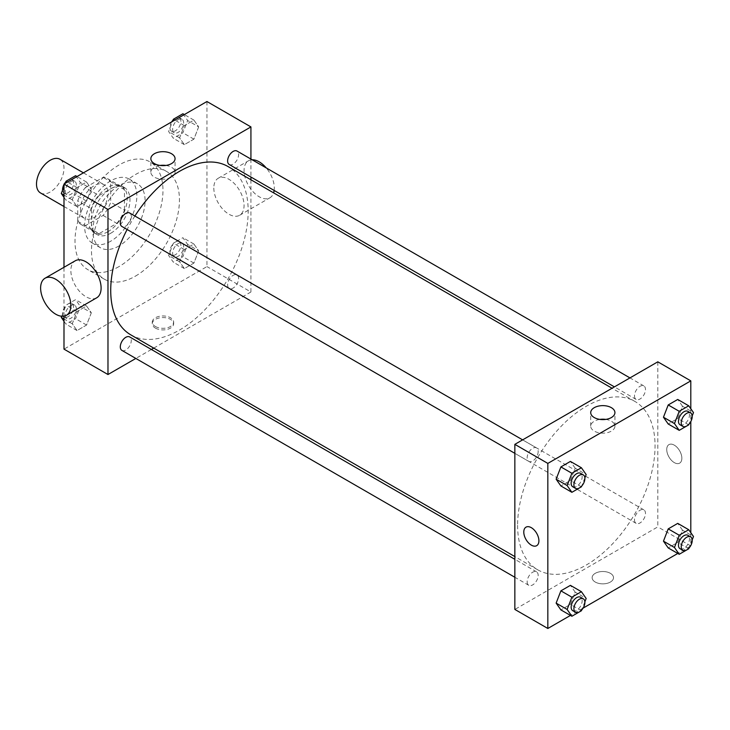 <?xml version="1.0" encoding="UTF-8"?>
<svg xmlns="http://www.w3.org/2000/svg" width="730" height="730" viewBox="0 0 730 730"><rect width="100%" height="100%" fill="white"/><g stroke="black" fill="none" stroke-linecap="round" stroke-linejoin="round"><path stroke-width="0.55" stroke-dasharray="3.65 2.74" d="M40.524 192.957A19.436 11.224 120 0 0 59.969 181.733A19.436 11.224 120 0 0 59.969 159.286M80.483 209.455A19.436 11.224 120 0 0 84.516 218.352A19.436 11.224 120 0 0 103.952 207.128A19.436 11.224 120 0 0 103.952 184.681A19.436 11.224 120 0 0 88.969 189.891A19.436 11.224 120 0 0 80.483 209.455M85.364 187.592L103.103 177.353A26.481 15.294 120 0 1 107.474 178.585A26.481 15.294 120 0 1 110.723 181.761L110.723 202.237A26.481 15.294 120 0 1 103.103 215.441L85.364 225.689A26.481 15.294 120 0 1 80.993 224.457A26.481 15.294 120 0 1 77.736 221.281L77.736 200.805A26.481 15.294 120 0 1 85.364 187.592L99.107 195.53L116.846 185.292L103.103 177.353M103.103 215.441L116.846 223.38L99.107 233.618L85.364 225.689M77.736 221.281L91.487 229.22L91.487 208.734L77.736 200.805M91.487 229.22A26.481 15.294 120 0 0 94.736 232.386A26.481 15.294 120 0 0 99.107 233.618M116.846 223.38A26.481 15.294 120 0 0 124.474 210.167L110.723 202.237M116.846 185.292A26.481 15.294 120 0 1 121.216 186.515A26.481 15.294 120 0 1 124.474 189.69L124.474 210.167M99.107 195.53A26.481 15.294 120 0 0 91.487 208.734M107.976 231.675A27.211 15.713 -60 0 1 94.371 233.025A27.211 15.713 -60 0 1 94.371 201.599A27.211 15.713 -60 0 1 121.582 185.885A27.211 15.713 -60 0 1 125.761 207.694A27.211 15.713 -60 0 1 107.976 231.675M110.723 233.262A27.211 15.713 120 0 0 128.507 209.282A27.211 15.713 120 0 0 124.337 187.473A27.211 15.713 120 0 0 103.359 194.764A27.211 15.713 120 0 0 91.487 222.148A27.211 15.713 120 0 0 97.117 234.613A27.211 15.713 120 0 0 110.723 233.262M124.474 189.69L110.723 181.761M110.723 241.201A36.938 21.325 -60 0 1 92.263 243.026A36.938 21.325 -60 0 1 92.263 200.376A36.938 21.325 -60 0 1 129.192 179.051A36.938 21.325 -60 0 1 134.858 208.652A36.938 21.325 -60 0 1 110.723 241.201M118.972 245.964A36.938 21.325 -60 0 1 100.503 247.789A36.938 21.325 -60 0 1 100.503 205.139A36.938 21.325 -60 0 1 137.441 183.814A36.938 21.325 -60 0 1 143.107 213.415A36.938 21.325 -60 0 1 118.972 245.964M118.972 266.596A62.205 35.916 -60 0 1 87.874 269.671A62.205 35.916 -60 0 1 87.874 197.848A62.205 35.916 -60 0 1 150.079 161.932A62.205 35.916 -60 0 1 159.614 211.782A62.205 35.916 -60 0 1 118.972 266.596M135.47 276.113A62.205 35.916 120 0 0 176.103 221.299A62.205 35.916 120 0 0 166.568 171.459A62.205 35.916 120 0 0 118.634 188.121A62.205 35.916 120 0 0 91.487 250.718A62.205 35.916 120 0 0 104.363 279.198A62.205 35.916 120 0 0 135.47 276.113M198.651 250.81L193.897 263.083L184.371 268.585L179.607 261.805L184.371 249.532L193.897 244.039L198.651 250.81L193.897 263.083L184.371 268.585L179.607 261.805L184.371 249.532L193.897 244.039L198.651 250.81L187.656 244.459L182.901 256.732L173.375 262.234L168.612 255.454L173.375 243.19L182.901 237.688L187.656 244.459M198.651 126.883L193.897 139.156L184.371 144.65L179.607 137.879L184.371 125.606L193.897 120.103L198.651 126.883L193.897 139.156L184.371 144.65L179.607 137.879L184.371 125.606L193.897 120.103L198.651 126.883L187.656 120.532L182.901 132.805L173.375 138.298L168.612 131.528L172.545 121.381M206.946 101.525L206.946 266.596L63.994 349.132M63.994 316.145L63.994 267.299M91.332 312.778L86.569 325.051L77.042 330.544L72.279 323.773L77.042 311.5L86.569 305.998L91.332 312.778L86.569 325.051L77.042 330.544L72.279 323.773L77.042 311.5L86.569 305.998L91.332 312.778L80.337 306.427L75.573 318.7L66.047 324.193L63.994 321.273M91.332 188.842L86.569 201.115L77.042 206.617L72.279 199.838L77.042 187.573L86.569 182.071L91.332 188.842L86.569 201.115L77.042 206.617L72.279 199.838L77.042 187.573L86.569 182.071L91.332 188.842L80.337 182.5L75.573 194.773L66.047 200.266L63.994 197.337M250.928 179.753L250.928 291.991L206.946 266.596M250.928 291.991L153.738 348.11M151.384 349.469L135.835 358.439M155.399 328.099A10.694 6.168 0 0 0 167.051 329.44A10.694 6.168 0 0 0 173.649 323.737A10.694 6.168 0 0 0 162.963 317.559A10.694 6.168 0 0 0 152.269 323.737A10.694 6.168 0 0 0 155.399 328.099M130.862 334.897A97.2 56.119 120 0 0 228.052 278.778A97.2 56.119 120 0 0 228.052 166.549M134.904 216.016A97.2 56.119 120 0 0 127.12 229.485M250.928 159.085L250.928 177.034M229.229 164.505A7.774 4.489 120 0 0 237.004 160.016A7.774 4.489 120 0 0 237.004 151.037M227.623 284.882A7.774 4.489 120 0 0 229.229 288.441A7.774 4.489 120 0 0 237.004 283.952A7.774 4.489 120 0 0 237.004 274.973A7.774 4.489 120 0 0 231.018 277.053A7.774 4.489 120 0 0 227.623 284.882M121.901 350.4A7.774 4.489 120 0 0 129.675 345.91A7.774 4.489 120 0 0 129.675 336.932M129.675 213.005A7.774 4.489 -60 0 1 131.29 216.564A7.774 4.489 -60 0 1 127.896 224.393A7.774 4.489 -60 0 1 121.901 226.473M213.817 188.03A21.38 12.346 -120 0 0 223.152 209.546A21.38 12.346 -120 0 0 239.632 215.277A21.38 12.346 -120 0 0 239.632 190.585A21.38 12.346 -120 0 0 218.252 178.239A21.38 12.346 -120 0 0 213.817 188.03M96.679 297.813A21.38 12.346 60 0 1 75.29 285.466A21.38 12.346 60 0 1 75.29 260.774M252.142 159.779A21.38 12.346 -120 0 0 248.492 160.782A21.38 12.346 -120 0 0 244.057 170.564A21.38 12.346 -120 0 0 253.392 192.09A21.38 12.346 -120 0 0 269.872 197.812A21.38 12.346 -120 0 0 273.613 192.848M274.142 190.439A21.38 12.346 -120 0 0 266.213 167.9M165.893 165.445A12.109 6.99 180 0 1 175.063 172.225A12.109 6.99 180 0 1 167.59 178.677A12.109 6.99 180 0 1 154.404 177.162A12.109 6.99 180 0 1 150.855 172.225A12.109 6.99 180 0 1 160.025 165.445M155.399 326.502A10.694 6.168 0 0 0 167.051 327.834A10.694 6.168 0 0 0 173.649 322.131A10.694 6.168 0 0 0 162.963 315.962A10.694 6.168 0 0 0 152.269 322.131A10.694 6.168 0 0 0 155.399 326.502M517.597 525.308A97.2 56.119 120 0 0 537.727 569.802A97.2 56.119 120 0 0 634.927 513.683A97.2 56.119 120 0 0 634.927 401.454A97.2 56.119 120 0 0 560.029 427.488A97.2 56.119 120 0 0 517.597 525.308M538.165 451.469A7.774 4.489 -60 0 1 534.771 459.298A7.774 4.489 -60 0 1 528.775 461.378A7.774 4.489 -60 0 1 528.775 452.399A7.774 4.489 -60 0 1 536.55 447.91A7.774 4.489 -60 0 1 538.165 451.469M634.489 519.787A7.774 4.489 120 0 0 636.104 523.346A7.774 4.489 120 0 0 643.878 518.857A7.774 4.489 120 0 0 643.878 509.878A7.774 4.489 120 0 0 637.883 511.958A7.774 4.489 120 0 0 634.489 519.787M527.169 581.746A7.774 4.489 120 0 0 528.775 585.305A7.774 4.489 120 0 0 536.55 580.815A7.774 4.489 120 0 0 536.55 571.836A7.774 4.489 120 0 0 530.564 573.926A7.774 4.489 120 0 0 527.169 581.746M634.489 395.852A7.774 4.489 120 0 0 636.104 399.41A7.774 4.489 120 0 0 643.878 394.921A7.774 4.489 120 0 0 643.878 385.942A7.774 4.489 120 0 0 637.883 388.031A7.774 4.489 120 0 0 634.489 395.852M657.803 361.825L657.803 526.896L514.851 609.431M690.799 545.94L657.803 526.896M690.425 546.159L677.787 553.449M583.097 608.117L570.458 615.417M595.26 582.047A10.694 6.168 0 0 0 606.913 583.389A10.694 6.168 0 0 0 613.51 577.686A10.694 6.168 0 0 0 602.825 571.517A10.694 6.168 0 0 0 592.13 577.686A10.694 6.168 0 0 0 595.26 582.047A10.694 6.168 0 0 0 606.913 583.389A10.694 6.168 0 0 0 613.51 577.686A10.694 6.168 0 0 0 602.825 571.508A10.694 6.168 0 0 0 592.13 577.686A10.694 6.168 0 0 0 595.26 582.047M682.504 406.227L677.741 399.456L682.504 406.227L677.741 418.5L668.215 424.002L677.741 418.5L682.504 406.227L693.5 412.578M575.176 592.121L570.413 585.351L575.176 592.121L570.413 604.394L560.895 609.897L570.413 604.394L575.176 592.121L586.172 598.472M690.799 408.727L690.799 421.584M690.799 532.663L690.799 545.511M682.504 530.163L677.741 523.383L682.504 530.163L677.741 542.427L668.215 547.929L677.741 542.427L682.504 530.163L693.5 536.504M575.176 468.195L570.413 461.415L575.176 468.195L570.413 480.468L560.895 485.961L570.413 480.468L575.176 468.195L586.172 474.546M666.736 449.516A10.694 6.168 -120 0 0 671.408 460.274A10.694 6.168 -120 0 0 679.648 463.139A10.694 6.168 -120 0 0 679.648 450.793A10.694 6.168 -120 0 0 668.954 444.625A10.694 6.168 -120 0 0 666.736 449.516A10.694 6.168 -120 0 0 671.408 460.283A10.694 6.168 -120 0 0 679.639 463.139A10.694 6.168 -120 0 0 679.639 450.802A10.694 6.168 -120 0 0 668.954 444.625A10.694 6.168 -120 0 0 666.736 449.516M526.002 527.16L526.002 527.16A10.694 6.168 60 0 1 534.241 530.026A10.694 6.168 60 0 1 538.904 540.784A10.694 6.168 60 0 1 536.696 545.675L536.687 545.675M605.754 419.394A12.109 6.99 180 0 1 614.925 426.174A12.109 6.99 180 0 1 607.451 432.635A12.109 6.99 180 0 1 594.266 431.12A12.109 6.99 180 0 1 590.716 426.174A12.109 6.99 180 0 1 599.887 419.394M584.876 477.885L581.701 486.061M572.767 486.773A7.774 4.489 120 0 0 580.542 482.284A7.774 4.489 120 0 0 580.542 473.305M581.409 486.81L570.413 480.468M692.204 415.927L689.029 424.094M680.086 424.805A7.774 4.489 120 0 0 687.861 420.316A7.774 4.489 120 0 0 687.861 411.337M688.737 424.851L677.741 418.5M584.876 601.821L581.701 609.988M572.767 610.7A7.774 4.489 120 0 0 580.542 606.21A7.774 4.489 120 0 0 580.542 597.231M581.409 610.745L570.413 604.394M692.204 539.853L689.029 548.029M680.086 548.741A7.774 4.489 120 0 0 687.861 544.252A7.774 4.489 120 0 0 687.861 535.273M688.737 548.777L677.741 542.427M63.994 186.524L65.225 183.349M75.573 175.72L80.337 182.5M65.308 191.169A7.774 4.489 120 0 0 66.923 194.727A7.774 4.489 120 0 0 74.697 190.238A7.774 4.489 120 0 0 74.697 181.259A7.774 4.489 120 0 0 68.702 183.339A7.774 4.489 120 0 0 65.308 191.169M86.569 201.115L75.573 194.773M77.042 206.617L66.047 200.266M72.279 199.838L63.994 195.056M77.042 187.573L67.479 182.044M86.569 182.071L76.997 176.55M62.588 190.147A7.774 4.489 120 0 0 64.176 193.14A7.774 4.489 120 0 0 71.951 188.65A7.774 4.489 120 0 0 71.951 179.671A7.774 4.489 120 0 0 65.755 181.971M64.359 183.841A7.774 4.489 120 0 0 63.994 184.489M182.901 113.761L187.656 120.532M172.636 129.201A7.774 4.489 120 0 0 174.251 132.769A7.774 4.489 120 0 0 182.025 128.279A7.774 4.489 120 0 0 182.025 119.3A7.774 4.489 120 0 0 176.03 121.381A7.774 4.489 120 0 0 172.636 129.201M193.897 139.156L182.901 132.805M184.371 144.65L173.375 138.298M179.607 137.879L168.612 131.528M184.371 125.606L174.808 120.085M193.897 120.103L184.325 114.583M171.687 121.883A7.774 4.489 120 0 0 169.889 127.613A7.774 4.489 120 0 0 171.495 131.181A7.774 4.489 120 0 0 179.27 126.692A7.774 4.489 120 0 0 179.27 117.712A7.774 4.489 120 0 0 173.083 120.012M61.749 316.236L66.047 305.149L75.573 299.656L80.337 306.427M65.308 315.095A7.774 4.489 120 0 0 66.923 318.663A7.774 4.489 120 0 0 74.697 314.174A7.774 4.489 120 0 0 74.697 305.195A7.774 4.489 120 0 0 68.702 307.275A7.774 4.489 120 0 0 65.308 315.095M86.569 325.051L75.573 318.7M77.042 330.544L66.047 324.193M72.279 323.773L63.994 318.983M77.042 311.5L66.047 305.149M86.569 305.998L75.573 299.656M62.561 313.508A7.774 4.489 120 0 0 64.176 317.076A7.774 4.489 120 0 0 71.951 312.586A7.774 4.489 120 0 0 71.951 303.607A7.774 4.489 120 0 0 65.956 305.688A7.774 4.489 120 0 0 62.561 313.508M172.636 253.137A7.774 4.489 120 0 0 174.251 256.695A7.774 4.489 120 0 0 182.025 252.206A7.774 4.489 120 0 0 182.025 243.227A7.774 4.489 120 0 0 176.03 245.307A7.774 4.489 120 0 0 172.636 253.137M193.897 263.083L182.901 256.732M184.371 268.585L173.375 262.234M179.607 261.805L168.612 255.454M184.371 249.532L173.375 243.19M193.897 244.039L182.901 237.688M169.889 251.549A7.774 4.489 120 0 0 171.495 255.108A7.774 4.489 120 0 0 179.27 250.618A7.774 4.489 120 0 0 179.27 241.639A7.774 4.489 120 0 0 173.284 243.72A7.774 4.489 120 0 0 169.889 251.549M63.994 206.508L84.516 218.352M83.43 172.837L103.952 184.681M124.337 187.473L121.582 185.885M97.117 234.613L94.371 233.025M121.216 186.515L107.474 178.585M94.736 232.386L80.993 224.457M137.441 183.814L129.192 179.051M100.503 247.789L92.263 243.026M166.568 171.459L150.079 161.932M104.363 279.198L87.874 269.671M239.632 215.277L269.872 197.812M218.252 178.239L248.492 160.782M175.063 172.225L175.063 158.665M150.855 172.225L150.855 158.665M152.269 322.131L152.269 323.737M173.649 322.131L173.649 323.737M634.927 401.454L612.05 388.241M537.727 569.802L514.851 556.589M514.851 453.339L528.775 461.378M522.625 439.871L536.55 447.91M643.878 509.878L237.004 274.973M636.104 523.346L229.229 288.441M536.55 571.836L514.851 559.308M528.775 585.305L514.851 577.266M643.878 385.942L629.953 377.903M636.104 399.41L614.404 386.882M614.925 426.174L614.925 412.614M590.716 426.174L590.716 412.614M74.697 181.259L71.951 179.671M66.923 194.727L64.176 193.14M182.025 119.3L179.27 117.712M174.251 132.769L171.495 131.181M74.697 305.195L71.951 303.607M66.923 318.663L64.176 317.076M182.025 243.227L179.27 241.639M174.251 256.695L171.495 255.108"/><path stroke-width="1.09" d="M83.43 172.837L59.969 159.286A19.436 11.224 120 0 0 44.986 164.496A19.436 11.224 120 0 0 36.5 184.06A19.436 11.224 120 0 0 40.524 192.957L63.994 206.508M135.835 358.439L107.976 374.526L63.994 349.132L63.994 316.145M63.994 267.299L63.994 184.06L206.946 101.525L250.928 126.92L250.928 159.085M153.738 348.11L151.384 349.469M127.12 229.485A97.2 56.119 120 0 0 110.723 290.403A97.2 56.119 120 0 0 130.862 334.897L514.851 556.589M612.05 388.241L228.052 166.549A97.2 56.119 120 0 0 134.904 216.016M250.928 177.034L250.928 179.753M107.976 374.526L107.976 209.455L250.928 126.92M629.953 377.903L237.004 151.037A7.774 4.489 120 0 0 231.018 153.127A7.774 4.489 120 0 0 227.623 160.947A7.774 4.489 120 0 0 229.229 164.505L614.404 386.882M514.851 559.308L129.675 336.932A7.774 4.489 120 0 0 123.689 339.021A7.774 4.489 120 0 0 120.295 346.841A7.774 4.489 120 0 0 121.901 350.4L514.851 577.266M514.851 453.339L121.901 226.473A7.774 4.489 -60 0 1 121.901 217.494A7.774 4.489 -60 0 1 129.675 213.005L522.625 439.871M107.976 209.455L63.994 184.06M154.404 163.602A12.109 6.99 180 0 1 150.855 158.665A12.109 6.99 180 0 1 162.963 151.676A12.109 6.99 180 0 1 175.063 158.665A12.109 6.99 180 0 1 167.59 165.117A12.109 6.99 180 0 1 154.404 163.602M45.05 278.23L75.29 260.774A21.38 12.346 60 0 1 91.77 266.505A21.38 12.346 60 0 1 101.105 288.022A21.38 12.346 60 0 1 96.679 297.813L66.439 315.269A21.38 12.346 60 0 1 45.05 302.923A21.38 12.346 60 0 1 45.05 278.23A21.38 12.346 60 0 1 61.53 283.961A21.38 12.346 60 0 1 70.865 305.478A21.38 12.346 60 0 1 66.439 315.269M273.613 192.848A21.38 12.346 -120 0 0 274.142 190.439M266.213 167.9A21.38 12.346 -120 0 0 252.142 159.779M160.025 165.445A12.109 6.99 180 0 1 165.893 165.445M570.458 615.417L547.838 628.475L514.851 609.431L514.851 444.36L657.803 361.825L690.799 380.868L690.799 408.727M690.799 545.511L690.425 546.159M677.787 553.449L583.097 608.117M668.215 424.002L663.461 417.222L668.215 404.949L677.741 399.456L668.215 404.949L663.461 417.222L668.215 424.002L679.219 430.344L674.456 423.573L679.219 411.3L688.737 405.807L693.5 412.578L692.204 415.927M560.895 609.897L556.132 603.117L560.895 590.844L570.413 585.351L560.895 590.844L556.132 603.117L560.895 609.897L571.891 616.239L567.128 609.468L571.891 597.195L581.409 591.702L586.172 598.472L584.876 601.821M690.799 421.584L690.799 532.663M547.838 628.475L547.838 463.404L690.799 380.868M668.215 547.929L663.461 541.158L668.215 528.885L677.741 523.383L668.215 528.885L663.461 541.158L668.215 547.929L679.219 554.28L674.456 547.5L679.219 535.227L688.737 529.734L693.5 536.504L692.204 539.853M560.895 485.961L556.132 479.19L560.895 466.917L570.413 461.415L560.895 466.917L556.132 479.19L560.895 485.961L571.891 492.312L567.128 485.541L571.891 473.268L581.409 467.766L586.172 474.546L584.876 477.885M547.838 463.404L514.851 444.36M594.266 417.56A12.109 6.99 180 0 1 590.716 412.614A12.109 6.99 180 0 1 602.825 405.624A12.109 6.99 180 0 1 614.925 412.614A12.109 6.99 180 0 1 607.451 419.075A12.109 6.99 180 0 1 594.266 417.56M538.904 540.784A10.694 6.168 60 0 1 536.687 545.675A10.694 6.168 60 0 1 526.002 539.506A10.694 6.168 60 0 1 526.002 527.16A10.694 6.168 60 0 1 534.241 530.026A10.694 6.168 60 0 1 538.904 540.784M536.696 545.675A10.694 6.168 60 0 1 526.002 539.506A10.694 6.168 60 0 1 526.002 527.16M599.887 419.394A12.109 6.99 180 0 1 605.754 419.394M581.701 486.061L581.409 486.81L571.891 492.312M583.288 474.892L580.542 473.305A7.774 4.489 120 0 0 574.546 475.385A7.774 4.489 120 0 0 571.152 483.214A7.774 4.489 120 0 0 572.767 486.773L575.514 488.361A7.774 4.489 120 0 0 583.288 483.871A7.774 4.489 120 0 0 583.288 474.892A7.774 4.489 120 0 0 577.293 476.973A7.774 4.489 120 0 0 573.899 484.802A7.774 4.489 120 0 0 575.514 488.361M567.128 485.541L556.132 479.19M571.891 473.268L560.895 466.917M581.409 467.766L570.413 461.415M689.029 424.094L688.737 424.851L679.219 430.344M690.616 412.924L687.861 411.337A7.774 4.489 120 0 0 681.875 413.426A7.774 4.489 120 0 0 678.48 421.246A7.774 4.489 120 0 0 680.086 424.805L682.842 426.393A7.774 4.489 120 0 0 690.616 421.904A7.774 4.489 120 0 0 690.616 412.924A7.774 4.489 120 0 0 684.621 415.014A7.774 4.489 120 0 0 681.227 422.834A7.774 4.489 120 0 0 682.842 426.393M674.456 423.573L663.461 417.222M679.219 411.3L668.215 404.949M688.737 405.807L677.741 399.456M581.701 609.988L581.409 610.745L571.891 616.239M583.288 598.819L580.542 597.231A7.774 4.489 120 0 0 574.546 599.321A7.774 4.489 120 0 0 571.152 607.141A7.774 4.489 120 0 0 572.767 610.7L575.514 612.288A7.774 4.489 120 0 0 583.288 607.798A7.774 4.489 120 0 0 583.288 598.819A7.774 4.489 120 0 0 577.293 600.909A7.774 4.489 120 0 0 573.899 608.729A7.774 4.489 120 0 0 575.514 612.288M567.128 609.468L556.132 603.117M571.891 597.195L560.895 590.844M581.409 591.702L570.413 585.351M689.029 548.029L688.737 548.777L679.219 554.28M690.616 536.86L687.861 535.273A7.774 4.489 120 0 0 681.875 537.353A7.774 4.489 120 0 0 678.48 545.182A7.774 4.489 120 0 0 680.086 548.741L682.842 550.329A7.774 4.489 120 0 0 690.616 545.839A7.774 4.489 120 0 0 690.616 536.86A7.774 4.489 120 0 0 684.621 538.941A7.774 4.489 120 0 0 681.227 546.77A7.774 4.489 120 0 0 682.842 550.329M674.456 547.5L663.461 541.158M679.219 535.227L668.215 528.885M688.737 529.734L677.741 523.383M63.994 197.337L61.283 193.496L63.994 186.524M65.225 183.349L66.047 181.222L75.573 175.72L76.997 176.55M63.994 195.056L61.283 193.496M67.479 182.044L66.047 181.222M63.994 184.489A7.774 4.489 120 0 0 62.561 189.581A7.774 4.489 120 0 0 62.588 190.147M65.755 181.971A7.774 4.489 120 0 0 64.359 183.841M172.545 121.381L173.375 119.255L182.901 113.761L184.325 114.583M174.808 120.085L173.375 119.255M173.083 120.012A7.774 4.489 120 0 0 171.687 121.883M63.994 321.273L61.283 317.422L61.749 316.236M63.994 318.983L61.283 317.422"/></g></svg>
